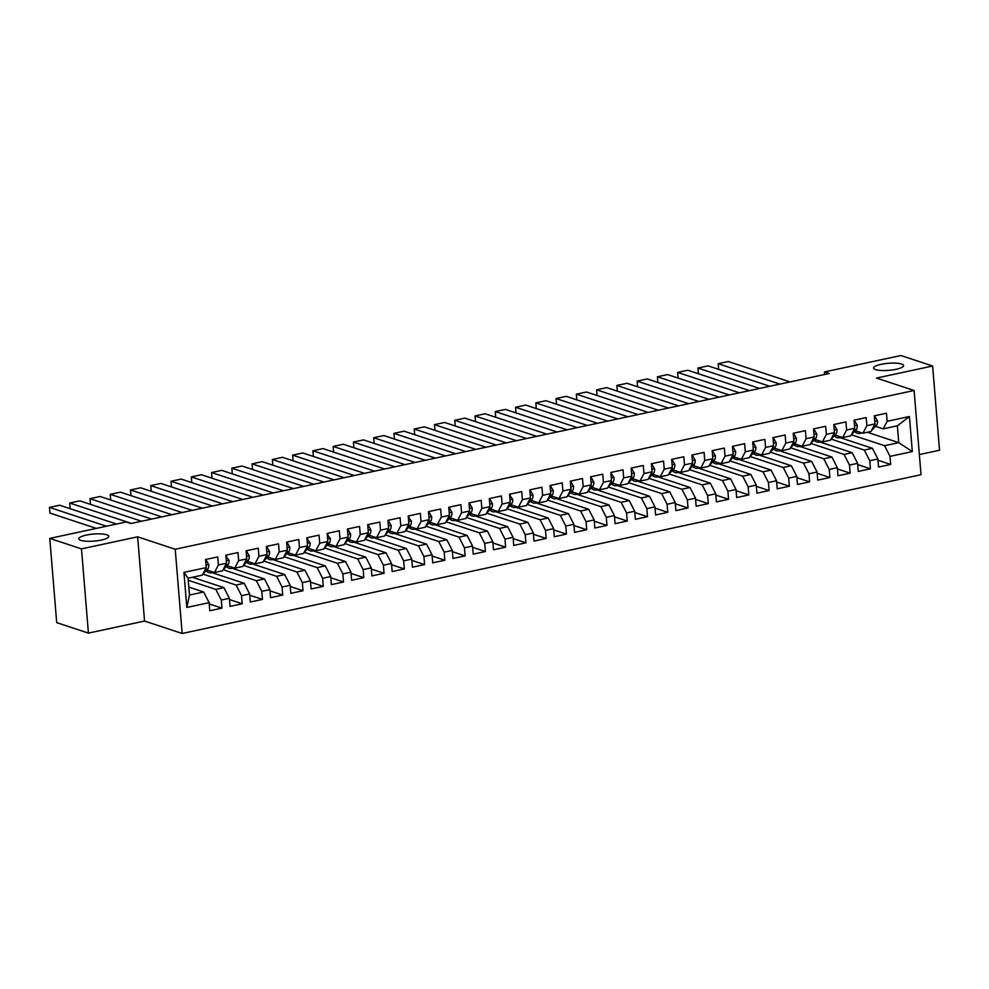 <?xml version="1.0" encoding="UTF-8"?>
<svg xmlns="http://www.w3.org/2000/svg" width="989" height="989" viewBox="0 0 989 989"><rect width="100%" height="100%" fill="white"/><g stroke="black" fill="none" stroke-linecap="round" stroke-linejoin="round"><path stroke-width="1.48" d="M875.624 369.602A15.045 3.536 175.3 0 1 873.608 368.056A15.045 3.536 175.3 0 1 884.562 363.717A15.045 3.536 175.3 0 1 901.56 364.039A15.045 3.536 175.3 0 1 903.587 365.584A15.045 3.536 175.3 0 1 892.622 369.923A15.045 3.536 175.3 0 1 875.624 369.602M80.826 540.377A15.045 3.536 175.3 0 1 78.811 538.82A15.045 3.536 175.3 0 1 89.764 534.48A15.045 3.536 175.3 0 1 106.775 534.802A15.045 3.536 175.3 0 1 108.79 536.359A15.045 3.536 175.3 0 1 97.837 540.686A15.045 3.536 175.3 0 1 80.826 540.377M919.362 454.569L939.55 450.242L932.627 366.004L900.892 355.521L824.505 371.938L824.702 374.46M182.161 633.479L921.019 474.72L914.096 390.494L175.226 549.254L182.161 633.479L144.555 621.055L137.632 536.817L81.494 548.883L88.417 633.108L144.555 621.055M88.417 633.108L56.694 622.625L49.771 538.399L81.494 548.883M186.822 607.456L183.942 572.396L206.231 567.612L202.275 575.153L188.095 578.206L189.48 595.057L186.822 607.456L209.112 602.66L209.779 610.745L221.944 608.136L221.276 600.051L229.374 598.308L230.041 606.393L242.206 603.784L241.539 595.699L249.648 593.956L250.304 602.041L262.468 599.421L261.801 591.348L269.91 589.605L270.578 597.677L282.73 595.069L282.063 586.984L290.173 585.253L290.84 593.326L302.993 590.717L302.337 582.632L310.435 580.889L311.102 588.974L323.267 586.366L322.599 578.281L330.709 576.538L331.364 584.623L343.529 582.002L342.862 573.929L350.971 572.186L351.639 580.271L363.791 577.65L363.124 569.577L371.234 567.834L371.901 575.907L384.053 573.299L383.398 565.214L391.496 563.483L392.163 571.555L404.328 568.947L403.66 560.862L411.77 559.119L412.425 567.204L424.59 564.595L423.922 556.51L432.032 554.767L432.7 562.852L444.852 560.231L444.185 552.159L452.294 550.416L452.962 558.501L465.114 555.88L464.459 547.807L472.557 546.064L473.224 554.137L485.389 551.528L484.721 543.443L492.819 541.7L493.486 549.785L505.651 547.177L504.983 539.092L513.093 537.348L513.748 545.433L525.913 542.825L525.246 534.74L533.355 532.997L534.023 541.082L546.175 538.461L545.508 530.388L553.617 528.645L554.285 536.73L566.437 534.109L565.782 526.037L573.88 524.294L574.547 532.366L586.712 529.758L586.044 521.673L594.154 519.93L594.809 528.015L606.974 525.406L606.306 517.321L614.416 515.578L615.084 523.663L627.236 521.055L626.569 512.97L634.678 511.226L635.346 519.312L647.498 516.691L646.843 508.618L654.941 506.875L655.608 514.96L667.773 512.339L667.105 504.266L675.215 502.523L675.87 510.596L688.035 507.987L687.367 499.902L695.477 498.159L696.145 506.244L708.297 503.636L707.63 495.551L715.739 493.808L716.407 501.893L728.559 499.284L727.904 491.199L736.001 489.456L736.669 497.541L748.834 494.92L748.166 486.848L756.264 485.104L756.931 493.19L769.096 490.569L768.428 482.496L776.538 480.753L777.193 488.826L789.358 486.217L788.69 478.132L796.8 476.389L797.468 484.474L809.62 481.866L808.953 473.78L817.062 472.037L817.73 480.122L829.882 477.514L829.227 469.429L837.324 467.686L837.992 475.771L850.157 473.15L849.489 465.077L857.599 463.334L858.254 471.419L870.419 468.798L869.751 460.726L877.861 458.983L878.529 467.055L890.681 464.447L877.96 460.244M867.316 432.267L898.754 442.664L912.315 451.577L909.423 416.517L887.133 421.314L886.465 413.229L874.313 415.837L874.981 423.922L866.871 425.666L866.203 417.581L854.051 420.189L854.706 428.274L846.609 430.017L845.941 421.932L833.776 424.553L834.444 432.626L826.347 434.369L825.679 426.284L813.514 428.905L814.182 436.977L806.072 438.72L805.417 430.648L793.252 433.256L793.92 441.341L785.81 443.084L785.142 434.999L772.99 437.608L773.658 445.693L765.548 447.436L764.88 439.351L752.728 441.959L753.383 450.044L745.286 451.788L744.618 443.702L732.453 446.323L733.121 454.396L725.011 456.139L724.356 448.054L712.191 450.675L712.859 458.748L704.749 460.491L704.081 452.418L691.929 455.027L692.597 463.112L684.487 464.855L683.819 456.77L671.667 459.378L672.322 467.463L664.225 469.206L663.557 461.121L651.392 463.73L652.06 471.815L643.95 473.558L643.295 465.473L631.13 468.094L631.798 476.166L623.688 477.91L623.021 469.824L610.868 472.445L611.536 480.53L603.426 482.261L602.758 474.188L590.606 476.797L591.261 484.882L583.164 486.625L582.496 478.54L570.332 481.149L570.999 489.234L562.902 490.977L562.234 482.892L550.069 485.5L550.737 493.585L542.627 495.328L541.972 487.243L529.807 489.864L530.475 497.937L522.365 499.68L521.697 491.607L509.545 494.216L510.213 502.301L502.103 504.031L501.435 495.959L489.283 498.567L489.938 506.652L481.841 508.395L481.173 500.31L469.009 502.919L469.676 511.004L461.566 512.747L460.911 504.662L448.746 507.27L449.414 515.356L441.304 517.099L440.637 509.014L428.484 511.634L429.152 519.707L421.042 521.45L420.374 513.378L408.222 515.986L408.877 524.071L400.78 525.802L400.112 517.729L387.948 520.338L388.615 528.423L380.505 530.166L379.85 522.081L367.685 524.689L368.353 532.774L360.243 534.517L359.576 526.432L347.423 529.041L348.091 537.126L339.981 538.869L339.314 530.784L327.161 533.405L327.816 541.478L319.719 543.221L319.051 535.148L306.887 537.756L307.554 545.841L299.457 547.572L298.789 539.5L286.625 542.108L287.292 550.193L279.182 551.936L278.527 543.851L266.362 546.46L267.03 554.545L258.92 556.288L258.253 548.203L246.1 550.811L246.768 558.896L238.658 560.639L237.99 552.554L225.838 555.175L226.493 563.248L218.396 564.991L217.728 556.918L205.564 559.527L206.231 567.612M912.315 451.577L890.013 456.362L890.681 464.447M49.771 538.399L126.172 521.982L130.869 523.54L829.202 373.496L824.505 371.938M840.094 437.633L872.409 448.314L864.299 450.057L831.081 439.079M877.861 458.983L872.409 448.314M869.751 460.726L864.299 450.057M909.423 416.517L897.369 425.814L883.189 428.855L875.537 426.333M887.133 421.314L883.189 428.855M819.819 441.996L852.147 452.678L844.037 454.421L810.819 443.443A17.975 8.468 77.9 0 0 811.376 442.924L811.029 442.998M857.599 463.334L852.147 452.678M849.489 465.077L844.037 454.421M874.981 423.922L871.025 431.476L862.915 433.219L855.275 430.685M866.871 425.666L862.915 433.219M799.557 446.348L831.885 457.029L823.775 458.772L790.557 447.794M837.324 467.686L831.885 457.029M829.227 469.429L823.775 458.772M854.706 428.274L850.763 435.828L842.653 437.571L835 435.036M846.609 430.017L842.653 437.571M779.295 450.7L811.61 461.381L803.513 463.124L770.295 452.146M817.062 472.037L811.61 461.381M808.953 473.78L803.513 463.124M834.444 432.626L830.5 440.179L822.391 441.922L814.738 439.4M826.347 434.369L822.391 441.922M759.033 455.051L791.348 465.732L783.239 467.476L750.033 456.498M796.8 476.389L791.348 465.732M788.69 478.132L783.239 467.476M814.182 436.977L810.226 444.531L802.128 446.274L794.476 443.752M806.072 438.72L802.128 446.274M738.758 459.403L771.086 470.084L762.976 471.827L729.758 460.849A17.975 8.468 77.9 0 0 730.315 460.342L729.969 460.417M776.538 480.753L771.086 470.084M768.428 482.496L762.976 471.827M793.92 441.341L789.964 448.895L781.854 450.625L774.214 448.104M785.81 443.084L781.854 450.625M718.496 463.767L750.824 474.448L742.714 476.191L709.496 465.213M756.264 485.104L750.824 474.448M748.166 486.848L742.714 476.191M773.658 445.693L769.702 453.246L761.592 454.989L753.939 452.455M765.548 447.436L761.592 454.989M698.234 468.118L730.55 478.8L722.452 480.543L689.234 469.565A17.975 8.468 77.9 0 0 689.79 469.046L689.444 469.12M736.001 489.456L730.55 478.8M727.904 491.199L722.452 480.543M753.383 450.044L749.439 457.598L741.33 459.341L733.677 456.807M745.286 451.788L741.33 459.341M677.972 472.47L710.287 483.151L702.19 484.894L668.972 473.916M715.739 493.808L710.287 483.151M707.63 495.551L702.19 484.894M733.121 454.396L729.165 461.95L721.068 463.693L713.415 461.171M725.011 456.139L721.068 463.693M657.71 476.822L690.025 487.503L681.916 489.246L648.697 478.268M695.477 498.159L690.025 487.503M687.367 499.902L681.916 489.246M712.859 458.748L708.903 466.301L700.805 468.044L693.153 465.522M704.749 460.491L700.805 468.044M637.435 481.173L669.763 491.854L661.653 493.598L628.435 482.62M675.215 502.523L669.763 491.854M667.105 504.266L661.653 493.598M692.597 463.112L688.641 470.665L680.531 472.396L672.891 469.874M684.487 464.855L680.531 472.396M617.173 485.537L649.501 496.218L641.391 497.962L608.173 486.984M654.941 506.875L649.501 496.218M646.843 508.618L641.391 497.962M672.322 467.463L668.379 475.017L660.269 476.76L652.616 474.226M664.225 469.206L660.269 476.76M596.911 489.889L629.227 500.57L621.129 502.313L587.911 491.335A17.975 8.468 77.9 0 0 588.467 490.816L588.121 490.89M634.678 511.226L629.227 500.57M626.569 512.97L621.129 502.313M652.06 471.815L648.116 479.368L640.007 481.111L632.354 478.577M643.95 473.558L640.007 481.111M576.649 494.24L608.964 504.922L600.855 506.665L567.637 495.687M614.416 515.578L608.964 504.922M606.306 517.321L600.855 506.665M631.798 476.166L627.842 483.72L619.744 485.463L612.092 482.941M623.688 477.91L619.744 485.463M556.374 498.592L588.702 509.273L580.592 511.016L547.374 500.038A17.975 8.468 77.9 0 0 547.931 499.532L547.585 499.606M594.154 519.93L588.702 509.273M586.044 521.673L580.592 511.016M611.536 480.53L607.58 488.072L599.47 489.815L591.83 487.293M603.426 482.261L599.47 489.815M536.112 502.944L568.44 513.625L560.33 515.368L527.112 504.39M573.88 524.294L568.44 513.625M565.782 526.037L560.33 515.368M591.261 484.882L587.318 492.435L579.208 494.179L571.555 491.644M583.164 486.625L579.208 494.179M515.85 507.308L548.166 517.989L540.068 519.732L506.85 508.754M553.617 528.645L548.166 517.989M545.508 530.388L540.068 519.732M570.999 489.234L567.056 496.787L558.946 498.53L551.293 495.996M562.902 490.977L558.946 498.53M495.588 511.659L527.903 522.34L519.794 524.083L486.588 513.106M533.355 532.997L527.903 522.34M525.246 534.74L519.794 524.083M550.737 493.585L546.781 501.139L538.684 502.882L531.031 500.347M542.627 495.328L538.684 502.882M475.313 516.011L507.641 526.692L499.532 528.435L466.314 517.457M513.093 537.348L507.641 526.692M504.983 539.092L499.532 528.435M530.475 497.937L526.519 505.49L518.409 507.233L510.769 504.711M522.365 499.68L518.409 507.233M455.051 520.362L487.379 531.044L479.269 532.787L446.051 521.809A17.975 8.468 77.9 0 0 446.608 521.302L446.262 521.376M492.819 541.7L487.379 531.044M484.721 543.443L479.269 532.787M510.213 502.301L506.257 509.842L498.147 511.585L490.495 509.063M502.103 504.031L498.147 511.585M434.789 524.714L467.105 535.395L459.007 537.138L425.789 526.16M472.557 546.064L467.105 535.395M464.459 547.807L459.007 537.138M489.938 506.652L485.995 514.206L477.885 515.949L470.232 513.415M481.841 508.395L477.885 515.949M414.527 529.078L446.843 539.759L438.745 541.502L405.527 530.524M452.294 550.416L446.843 539.759M444.185 552.159L438.745 541.502M469.676 511.004L465.72 518.557L457.623 520.301L449.97 517.766M461.566 512.747L457.623 520.301M394.265 533.43L426.58 544.111L418.471 545.854L385.253 534.876M432.032 554.767L426.58 544.111M423.922 556.51L418.471 545.854M449.414 515.356L445.458 522.909L437.361 524.652L429.708 522.118M441.304 517.099L437.361 524.652M373.99 537.781L406.318 548.462L398.208 550.205L364.99 539.228M411.77 559.119L406.318 548.462M403.66 560.862L398.208 550.205M429.152 519.707L425.196 527.261L417.086 529.004L409.446 526.482M421.042 521.45L417.086 529.004M353.728 542.133L386.056 552.814L377.946 554.557L344.728 543.579A17.975 8.468 77.9 0 0 345.285 543.072L344.938 543.146M391.496 563.483L386.056 552.814M383.398 565.214L377.946 554.557M408.877 524.071L404.934 531.612L396.824 533.355L389.172 530.833M400.78 525.802L396.824 533.355M333.466 546.497L365.782 557.166L357.684 558.909L324.466 547.931M371.234 567.834L365.782 557.166M363.124 569.577L357.684 558.909M388.615 528.423L384.672 535.976L376.562 537.719L368.909 535.185M380.505 530.166L376.562 537.719M313.204 550.848L345.52 561.529L337.41 563.273L304.192 552.295A17.975 8.468 77.9 0 0 304.748 551.775L304.414 551.85M350.971 572.186L345.52 561.529M342.862 573.929L337.41 563.273M368.353 532.774L364.397 540.328L356.3 542.071L348.647 539.537M360.243 534.517L356.3 542.071M292.929 555.2L325.257 565.881L317.148 567.624L283.93 556.646M330.709 576.538L325.257 565.881M322.599 578.281L317.148 567.624M348.091 537.126L344.135 544.679L336.025 546.423L328.385 543.888M339.981 538.869L336.025 546.423M272.667 559.551L304.995 570.233L296.885 571.976L263.667 560.998M310.435 580.889L304.995 570.233M302.337 582.632L296.885 571.976M327.816 541.478L323.873 549.031L315.763 550.774L308.111 548.252M319.719 543.221L315.763 550.774M252.405 563.903L284.721 574.584L276.623 576.327L243.405 565.349M290.173 585.253L284.721 574.584M282.063 586.984L276.623 576.327M307.554 545.841L303.611 553.383L295.501 555.126L287.848 552.604M299.457 547.572L295.501 555.126M232.143 568.267L264.459 578.948L256.349 580.679L223.143 569.701M269.91 589.605L264.459 578.948M261.801 591.348L256.349 580.679M287.292 550.193L283.336 557.747L275.239 559.49L267.586 556.955M279.182 551.936L275.239 559.49M211.869 572.619L244.196 583.3L236.087 585.043L202.869 574.065M249.648 593.956L244.196 583.3M241.539 595.699L236.087 585.043M267.03 554.545L263.074 562.098L254.964 563.841L247.324 561.307M258.92 556.288L254.964 563.841M192.496 577.267L223.934 587.651L215.825 589.395L188.269 580.283M229.374 598.308L223.934 587.651M221.276 600.051L215.825 589.395M246.768 558.896L242.812 566.45L234.702 568.193L227.05 565.659M238.658 560.639L234.702 568.193M188.825 587.095L203.66 592.003L189.48 595.057M209.112 602.66L203.66 592.003M226.493 563.248L222.55 570.801L214.44 572.544L206.788 570.023M218.396 564.991L214.44 572.544M137.632 536.817L175.226 549.254M932.627 366.004L876.489 378.07L914.096 390.494M854.137 421.265L854.805 421.116L857.203 425.233A6.231 2.93 77.9 0 1 856.202 429.708L851.912 434.22A17.975 8.468 77.9 0 1 851.319 434.752L884.574 445.705L898.754 442.664L897.369 425.814M213.439 573.138L213.364 572.297M233.701 568.774L233.639 567.946M253.963 564.422L253.901 563.582M274.237 560.071L274.163 559.23M294.499 555.719L294.425 554.878M314.762 551.355L314.687 550.527M335.024 547.004L334.962 546.175M355.286 542.652L355.224 541.811M375.56 538.3L375.486 537.46M395.823 533.949L395.748 533.108M416.085 529.585L416.023 528.756M436.347 525.233L436.285 524.405M456.621 520.882L456.547 520.041M476.883 516.53L476.809 515.689M497.146 512.178L497.084 511.338M517.408 507.814L517.346 506.986M537.682 503.463L537.608 502.635M557.944 499.111L557.87 498.271M578.206 494.76L578.132 493.919M598.469 490.408L598.407 489.567M618.731 486.044L618.669 485.216M639.005 481.692L638.931 480.852M659.267 477.341L659.193 476.5M679.53 472.989L679.468 472.149M699.792 468.638L699.73 467.797M720.066 464.274L719.992 463.445M740.328 459.922L740.254 459.081M760.59 455.57L760.529 454.73M780.853 451.219L780.791 450.378M801.127 446.867L801.053 446.027M821.389 442.503L821.315 441.675M841.651 438.152L841.577 437.311M183.942 572.396L188.095 578.206M890.013 456.362L884.574 445.705M221.944 608.136L209.223 603.933M242.206 603.784L229.485 599.569M262.468 599.421L249.747 595.217M282.73 595.069L270.009 590.866M302.993 590.717L290.284 586.514M323.267 586.366L310.546 582.162M343.529 582.002L330.808 577.799M363.791 577.65L351.07 573.447M384.053 573.299L371.332 569.095M404.328 568.947L391.607 564.744M424.59 564.595L411.869 560.392M444.852 560.231L432.131 556.028M465.114 555.88L452.393 551.677M485.389 551.528L472.668 547.325M505.651 547.177L492.93 542.973M525.913 542.825L513.192 538.622M546.175 538.461L533.454 534.258M566.437 534.109L553.729 529.906M586.712 529.758L573.991 525.555M606.974 525.406L594.253 521.203M627.236 521.055L614.515 516.851M647.498 516.691L634.777 512.487M667.773 512.339L655.052 508.136M688.035 507.987L675.314 503.784M708.297 503.636L695.576 499.433M728.559 499.284L715.838 495.081M748.834 494.92L736.113 490.717M769.096 490.569L756.375 486.365M789.358 486.217L776.637 482.014M809.62 481.866L796.899 477.662M829.882 477.514L817.174 473.311M850.157 473.15L837.436 468.947M870.419 468.798L857.698 464.595M106.453 526.222L49.45 507.382L49.92 513.068L96.304 528.398M205.65 560.59L206.33 560.454L208.728 564.571A6.231 2.93 77.9 0 1 207.727 569.034L203.425 573.546A17.975 8.468 77.9 0 1 202.844 574.09M116.591 524.046L59.587 505.206L49.45 507.382M206.33 560.454L205.625 560.219M131.413 523.416L69.712 503.03L70.182 508.705M212.833 572.013A17.975 8.468 77.9 0 1 211.213 572.755A17.975 8.468 77.9 0 1 206.021 570.826M225.925 556.238L228.991 560.219A6.231 2.93 77.9 0 1 227.989 564.682L223.699 569.194A17.975 8.468 77.9 0 1 223.106 569.726M141.551 521.24L79.849 500.854L69.712 503.03M226.592 556.102L225.888 555.867M151.688 519.064L89.974 498.679L90.444 504.353M233.095 567.661A17.975 8.468 77.9 0 1 231.475 568.403A17.975 8.468 77.9 0 1 226.283 566.474M246.187 551.887L246.854 551.738L249.253 555.855A6.231 2.93 77.9 0 1 248.264 560.33L243.962 564.843A17.975 8.468 77.9 0 1 243.368 565.374M161.813 516.888L100.112 496.49L89.974 498.679M246.854 551.738L246.15 551.516M171.95 514.713L110.249 494.315L110.706 500.001M253.357 563.31A17.975 8.468 77.9 0 1 251.738 564.051A17.975 8.468 77.9 0 1 246.545 562.123M266.449 547.535L267.129 547.387L269.527 551.503A6.231 2.93 77.9 0 1 268.526 555.966L264.224 560.491A17.975 8.468 77.9 0 1 263.643 561.023M182.075 512.537L120.374 492.139L110.249 494.315M267.129 547.387L266.424 547.152M192.212 510.361L130.511 489.963L130.981 495.65M273.632 558.958A17.975 8.468 77.9 0 1 272 559.7A17.975 8.468 77.9 0 1 266.82 557.771M286.711 543.184L287.391 543.035L289.789 547.152A6.231 2.93 77.9 0 1 288.788 551.615L284.486 556.127A17.975 8.468 77.9 0 1 283.905 556.671M202.349 508.173L140.648 487.787L130.511 489.963M287.391 543.035L286.686 542.8M212.474 505.997L150.773 485.611L151.243 491.286M293.894 554.594A17.975 8.468 77.9 0 1 292.274 555.336A17.975 8.468 77.9 0 1 287.082 553.407M306.986 538.82L310.052 542.8A6.231 2.93 77.9 0 1 309.05 547.263L304.748 551.775M222.612 503.821L160.91 483.436L150.773 485.611M307.653 538.684L306.949 538.449M232.736 501.646L171.035 481.26L171.505 486.934M314.156 550.243A17.975 8.468 77.9 0 1 312.536 550.984A17.975 8.468 77.9 0 1 307.344 549.056M327.248 534.468L330.314 538.449A6.231 2.93 77.9 0 1 329.312 542.912L325.022 547.424A17.975 8.468 77.9 0 1 324.429 547.955M242.874 499.47L181.172 479.084L171.035 481.26M327.915 534.332L327.211 534.097M253.011 497.294L191.31 476.908L191.767 482.583M334.418 545.891A17.975 8.468 77.9 0 1 332.798 546.633A17.975 8.468 77.9 0 1 327.606 544.704M347.51 530.116L348.177 529.968L350.588 534.085A6.231 2.93 77.9 0 1 349.587 538.56L345.285 543.072M263.136 495.118L201.435 474.72L191.31 476.908M348.177 529.968L347.485 529.745M273.273 492.942L211.572 472.544L212.042 478.231M354.692 541.539A17.975 8.468 77.9 0 1 353.061 542.281A17.975 8.468 77.9 0 1 347.868 540.353M367.772 525.765L368.452 525.616L370.85 529.733A6.231 2.93 77.9 0 1 369.849 534.196L365.547 538.721A17.975 8.468 77.9 0 1 364.966 539.252M283.41 490.767L221.697 470.368L211.572 472.544M368.452 525.616L367.747 525.382M293.535 488.578L231.834 468.193L232.304 473.879M374.955 537.188A17.975 8.468 77.9 0 1 373.335 537.929A17.975 8.468 77.9 0 1 368.143 536.001M388.047 521.413L388.714 521.265L391.112 525.382A6.231 2.93 77.9 0 1 390.111 529.844L385.809 534.357A17.975 8.468 77.9 0 1 385.228 534.901M303.672 486.403L241.971 466.017L231.834 468.193M388.714 521.265L388.009 521.03M313.797 484.227L252.096 463.841L252.566 469.515M395.217 532.824A17.975 8.468 77.9 0 1 393.597 533.566A17.975 8.468 77.9 0 1 388.405 531.637M408.309 517.049L411.375 521.03A6.231 2.93 77.9 0 1 410.373 525.493L406.083 530.005A17.975 8.468 77.9 0 1 405.49 530.549M323.935 482.051L262.233 461.665L252.096 463.841M408.976 516.913L408.272 516.678M334.072 479.875L272.371 459.489L272.828 465.164M415.479 528.472A17.975 8.468 77.9 0 1 413.859 529.214A17.975 8.468 77.9 0 1 408.667 527.285M428.571 512.698L429.238 512.549L431.649 516.678A6.231 2.93 77.9 0 1 430.648 521.141L426.346 525.654A17.975 8.468 77.9 0 1 425.752 526.185M344.197 477.699L282.495 457.314L272.371 459.489M429.238 512.549L428.534 512.327M354.334 475.524L292.633 455.125L293.103 460.812M435.753 524.121A17.975 8.468 77.9 0 1 434.122 524.862A17.975 8.468 77.9 0 1 428.929 522.934M448.833 508.346L449.513 508.198L451.911 512.314A6.231 2.93 77.9 0 1 450.91 516.79L446.608 521.302M364.459 473.348L302.758 452.95L292.633 455.125M449.513 508.198L448.808 507.963M374.596 471.172L312.895 450.774L313.365 456.461M456.016 519.769A17.975 8.468 77.9 0 1 454.384 520.511A17.975 8.468 77.9 0 1 449.204 518.582M469.095 503.994L469.775 503.846L472.173 507.963A6.231 2.93 77.9 0 1 471.172 512.426L466.87 516.95A17.975 8.468 77.9 0 1 466.289 517.482M384.733 468.996L323.032 448.598L312.895 450.774M469.775 503.846L469.07 503.611M394.858 466.808L333.157 446.422L333.627 452.109M476.278 515.417A17.975 8.468 77.9 0 1 474.658 516.159A17.975 8.468 77.9 0 1 469.466 514.231M489.37 499.643L490.037 499.494L492.435 503.611A6.231 2.93 77.9 0 1 491.434 508.074L487.144 512.586A17.975 8.468 77.9 0 1 486.551 513.13M404.996 464.632L343.294 444.246L333.157 446.422M490.037 499.494L489.332 499.26M415.133 462.456L353.419 442.071L353.889 447.745M496.54 511.053A17.975 8.468 77.9 0 1 494.92 511.795A17.975 8.468 77.9 0 1 489.728 509.867M509.632 495.279L512.698 499.26A6.231 2.93 77.9 0 1 511.709 503.722L507.406 508.235A17.975 8.468 77.9 0 1 506.813 508.779M425.258 460.281L363.556 439.895L353.419 442.071M510.299 495.143L509.595 494.908M435.395 458.105L373.694 437.719L374.151 443.393M516.802 506.702A17.975 8.468 77.9 0 1 515.182 507.444A17.975 8.468 77.9 0 1 509.99 505.515M529.894 490.927L530.574 490.779L532.972 494.908A6.231 2.93 77.9 0 1 531.971 499.371L527.669 503.883A17.975 8.468 77.9 0 1 527.088 504.415M445.52 455.929L383.819 435.543L373.694 437.719M530.574 490.779L529.869 490.556M455.657 453.753L393.956 433.355L394.426 439.042M537.076 502.35A17.975 8.468 77.9 0 1 535.445 503.092A17.975 8.468 77.9 0 1 530.265 501.163M550.156 486.576L550.836 486.427L553.234 490.544A6.231 2.93 77.9 0 1 552.233 495.019L547.931 499.532M465.794 451.577L404.093 431.179L393.956 433.355M550.836 486.427L550.131 486.192M475.919 449.402L414.218 429.003L414.688 434.69M557.339 497.999A17.975 8.468 77.9 0 1 555.719 498.74A17.975 8.468 77.9 0 1 550.527 496.812M570.43 482.224L571.098 482.076L573.496 486.192A6.231 2.93 77.9 0 1 572.495 490.655L568.193 495.18A17.975 8.468 77.9 0 1 567.612 495.712M486.056 447.226L424.355 426.828L414.218 429.003M571.098 482.076L570.393 481.841M496.181 445.038L434.48 424.652L434.95 430.339M577.601 493.647A17.975 8.468 77.9 0 1 575.981 494.389A17.975 8.468 77.9 0 1 570.789 492.46M590.693 477.872L591.36 477.724L593.759 481.841A6.231 2.93 77.9 0 1 592.757 486.304L588.467 490.816M506.319 442.862L444.617 422.476L434.48 424.652M591.36 477.724L590.656 477.489M516.456 440.686L454.755 420.3L455.212 425.975M597.863 489.283A17.975 8.468 77.9 0 1 596.243 490.025A17.975 8.468 77.9 0 1 591.051 488.096M610.955 473.508L614.033 477.489A6.231 2.93 77.9 0 1 613.032 481.952L608.73 486.464A17.975 8.468 77.9 0 1 608.148 487.008M526.581 438.51L464.879 418.124L454.755 420.3M611.622 473.372L610.93 473.138M536.718 436.334L475.017 415.949L475.486 421.623M618.137 484.931A17.975 8.468 77.9 0 1 616.506 485.673A17.975 8.468 77.9 0 1 611.313 483.745M631.217 469.157L631.897 469.009L634.295 473.138A6.231 2.93 77.9 0 1 633.294 477.6L628.992 482.113A17.975 8.468 77.9 0 1 628.411 482.644M546.855 434.159L485.142 413.773L475.017 415.949M631.897 469.009L631.192 468.786M556.98 431.983L495.279 411.585L495.749 417.271M638.399 480.58A17.975 8.468 77.9 0 1 636.78 481.322A17.975 8.468 77.9 0 1 631.588 479.393M651.491 464.805L652.159 464.657L654.557 468.774A6.231 2.93 77.9 0 1 653.556 473.249L649.254 477.761A17.975 8.468 77.9 0 1 648.673 478.293M567.117 429.807L505.416 409.409L495.279 411.585M652.159 464.657L651.454 464.422M577.242 427.631L515.541 407.233L516.011 412.92M658.662 476.228A17.975 8.468 77.9 0 1 657.042 476.97A17.975 8.468 77.9 0 1 651.85 475.041M671.754 460.454L672.421 460.305L674.819 464.422A6.231 2.93 77.9 0 1 673.818 468.885L669.528 473.41A17.975 8.468 77.9 0 1 668.935 473.941M587.379 425.455L525.678 405.057L515.541 407.233M672.421 460.305L671.716 460.07M597.517 423.267L535.815 402.882L536.273 408.556M678.924 471.877A17.975 8.468 77.9 0 1 677.304 472.618A17.975 8.468 77.9 0 1 672.112 470.69M692.016 456.102L692.683 455.954L695.094 460.07A6.231 2.93 77.9 0 1 694.093 464.533L689.79 469.046M607.642 421.091L545.94 400.706L535.815 402.882M692.683 455.954L691.979 455.719M617.779 418.916L556.078 398.53L556.547 404.204M699.198 467.513A17.975 8.468 77.9 0 1 697.566 468.254A17.975 8.468 77.9 0 1 692.374 466.326M712.278 451.738L712.958 451.602L715.356 455.719A6.231 2.93 77.9 0 1 714.355 460.182L710.053 464.694A17.975 8.468 77.9 0 1 709.472 465.238M627.904 416.74L566.202 396.354L556.078 398.53M712.958 451.602L712.253 451.367M638.041 414.564L576.34 394.178L576.81 399.853M719.46 463.161A17.975 8.468 77.9 0 1 717.829 463.903A17.975 8.468 77.9 0 1 712.649 461.974M732.54 447.387L733.22 447.238L735.618 451.355A6.231 2.93 77.9 0 1 734.617 455.83L730.315 460.342M648.178 412.388L586.477 392.003L576.34 394.178M733.22 447.238L732.515 447.016M658.303 410.212L596.602 389.814L597.072 395.501M739.723 458.809A17.975 8.468 77.9 0 1 738.103 459.551A17.975 8.468 77.9 0 1 732.911 457.623M752.814 443.035L753.482 442.887L755.88 447.003A6.231 2.93 77.9 0 1 754.879 451.478L750.589 455.991A17.975 8.468 77.9 0 1 749.996 456.522M668.44 408.037L606.739 387.639L596.602 389.814M753.482 442.887L752.777 442.652M678.578 405.861L616.864 385.463L617.334 391.149M759.985 454.458A17.975 8.468 77.9 0 1 758.365 455.2A17.975 8.468 77.9 0 1 753.173 453.271M773.077 438.683L773.744 438.535L776.142 442.652A6.231 2.93 77.9 0 1 775.153 447.115L770.851 451.639A17.975 8.468 77.9 0 1 770.258 452.171M688.703 403.685L627.001 383.287L616.864 385.463M773.744 438.535L773.039 438.3M698.84 401.497L637.139 381.111L637.596 386.786M780.247 450.106A17.975 8.468 77.9 0 1 778.627 450.848A17.975 8.468 77.9 0 1 773.435 448.907M793.339 434.332L794.019 434.183L796.417 438.3A6.231 2.93 77.9 0 1 795.416 442.763L791.113 447.275A17.975 8.468 77.9 0 1 790.532 447.819M708.965 399.321L647.263 378.935L637.139 381.111M794.019 434.183L793.314 433.948M719.102 397.145L657.401 376.76L657.87 382.434M800.521 445.742A17.975 8.468 77.9 0 1 798.889 446.484A17.975 8.468 77.9 0 1 793.71 444.556M813.601 429.968L814.281 429.832L816.679 433.948A6.231 2.93 77.9 0 1 815.678 438.411L811.376 442.924M729.239 394.97L667.538 374.584L657.401 376.76M814.281 429.832L813.576 429.597M739.364 392.794L677.663 372.408L678.133 378.082M820.783 441.391A17.975 8.468 77.9 0 1 819.164 442.132A17.975 8.468 77.9 0 1 813.972 440.204M833.875 425.616L834.543 425.468L836.941 429.585A6.231 2.93 77.9 0 1 835.94 434.06L831.638 438.572A17.975 8.468 77.9 0 1 831.057 439.104M749.501 390.618L687.8 370.232L677.663 372.408M834.543 425.468L833.838 425.245M759.626 388.442L697.925 368.044L698.395 373.731M841.046 437.039A17.975 8.468 77.9 0 1 839.426 437.781A17.975 8.468 77.9 0 1 834.234 435.852M769.763 386.266L708.062 365.868L697.925 368.044M854.805 421.116L854.1 420.881M779.901 384.091L718.199 363.692L718.657 369.379M861.308 432.688A17.975 8.468 77.9 0 1 859.688 433.429A17.975 8.468 77.9 0 1 854.496 431.501M874.4 416.913L875.067 416.765L877.478 420.881A6.231 2.93 77.9 0 1 876.477 425.344L872.174 429.869A17.975 8.468 77.9 0 1 871.593 430.4M790.026 381.915L728.324 361.517L718.199 363.692M875.067 416.765L874.375 416.53M208.667 564.459L206.021 565.028M207.727 569.034L205.205 569.577M228.929 560.108L226.283 560.676M227.989 564.682L225.467 565.226M249.203 555.756L246.545 556.325M248.264 560.33L245.729 560.874M269.465 551.405L266.82 551.973M268.526 555.966L265.992 556.51M289.728 547.053L287.082 547.622M288.788 551.615L286.266 552.159M309.99 542.689L307.344 543.258M309.05 547.263L306.528 547.807M330.264 538.337L327.606 538.906M329.312 542.912L326.79 543.456M350.526 533.986L347.881 534.554M349.587 538.56L347.052 539.092M370.788 529.634L368.143 530.203M369.849 534.196L367.327 534.74M391.051 525.283L388.405 525.851M390.111 529.844L387.589 530.388M411.313 520.919L408.667 521.487M410.373 525.493L407.851 526.037M431.587 516.567L428.942 517.136M430.648 521.141L428.113 521.685M451.849 512.215L449.204 512.784M450.91 516.79L448.376 517.321M472.112 507.864L469.466 508.433M471.172 512.426L468.65 512.97M492.374 503.512L489.728 504.081M491.434 508.074L488.912 508.618M512.648 499.148L509.99 499.717M511.709 503.722L509.174 504.266M532.91 494.797L530.265 495.365M531.971 499.371L529.436 499.915M553.172 490.445L550.527 491.014M552.233 495.019L549.711 495.551M573.435 486.094L570.789 486.662M572.495 490.655L569.973 491.199M593.709 481.742L591.051 482.311M592.757 486.304L590.235 486.848M613.971 477.378L611.326 477.947M613.032 481.952L610.497 482.496M634.233 473.026L631.588 473.595M633.294 477.6L630.772 478.144M654.495 468.675L651.85 469.243M653.556 473.249L651.034 473.78M674.758 464.323L672.112 464.892M673.818 468.885L671.296 469.429M695.032 459.972L692.387 460.54M694.093 464.533L691.558 465.077M715.294 455.608L712.649 456.176M714.355 460.182L711.82 460.726M735.556 451.256L732.911 451.825M734.617 455.83L732.095 456.374M755.819 446.904L753.173 447.473M754.879 451.478L752.357 452.01M776.093 442.553L773.435 443.121M775.153 447.115L772.619 447.658M796.355 438.201L793.71 438.77M795.416 442.763L792.881 443.307M816.617 433.837L813.972 434.406M815.678 438.411L813.156 438.955M836.879 429.486L834.234 430.054M835.94 434.06L833.418 434.604M857.154 425.134L854.496 425.703M856.202 429.708L853.68 430.24M877.416 420.782L874.771 421.351M876.477 425.344L873.942 425.888M211.213 572.755L213.55 572.26M231.475 568.403L233.824 567.896M251.738 564.051L254.086 563.545M272 559.7L274.349 559.193M292.274 555.336L294.611 554.841M312.536 550.984L314.885 550.477M332.798 546.633L335.147 546.126M353.061 542.281L355.41 541.774M373.335 537.929L375.672 537.423M393.597 533.566L395.934 533.071M413.859 529.214L416.208 528.707M434.122 524.862L436.47 524.355M454.384 520.511L456.733 520.004M474.658 516.159L476.995 515.652M494.92 511.795L497.269 511.301M515.182 507.444L517.531 506.937M535.445 503.092L537.793 502.585M555.719 498.74L558.056 498.233M575.981 494.389L578.33 493.882M596.243 490.025L598.592 489.53M616.506 485.673L618.854 485.166M636.78 481.322L639.117 480.815M657.042 476.97L659.379 476.463M677.304 472.618L679.653 472.112M697.566 468.254L699.915 467.76M717.829 463.903L720.177 463.396M738.103 459.551L740.44 459.044M758.365 455.2L760.714 454.693M778.627 450.848L780.976 450.341M798.889 446.484L801.238 445.99M819.164 442.132L821.5 441.626M839.426 437.781L841.775 437.274M859.688 433.429L862.037 432.922"/></g></svg>
